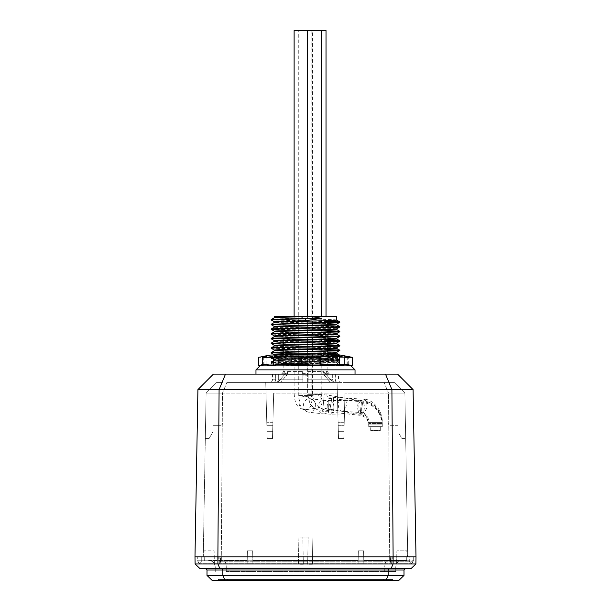 <?xml version="1.0" encoding="UTF-8"?>
<svg xmlns="http://www.w3.org/2000/svg" width="611" height="611" viewBox="0 0 611 611"><rect width="100%" height="100%" fill="white"/><g stroke="black" fill="none" stroke-linecap="round" stroke-linejoin="round"><path stroke-width="0.46" stroke-dasharray="3.06 2.29" d="M305.5 364.248L270.833 364.248L305.5 364.248M305.5 362.491L271.857 363.224L306.31 363.973L315.933 363.973L305.5 363.415C286.819 362.552 276.47 361.643 274.454 360.696L337.677 361.758L305.5 362.491M306.31 363.973C287.613 363.576 270.566 363.171 271.07 362.774C268.871 361.987 342.091 361.2 339.999 360.414C342.206 359.635 268.832 358.84 270.925 358.061C268.718 357.275 342.244 356.488 340.151 355.701L326.389 355.006L335.745 355.801L338.463 356.687L320.042 358.512L278.41 359.673L274.385 360.055L274.454 360.696C270.024 359.963 327.557 359.23 335.508 358.497C342 358.191 325.632 357.893 305.5 357.595L272.659 356.839L270.833 355.006L340.167 355.006L333.316 355.006L340.151 355.487C342.29 356.274 268.718 357.061 270.917 357.847C268.825 358.634 342.221 359.421 340.006 360.2C342.091 360.986 268.855 361.773 271.063 362.56C270.169 363.033 294.937 363.507 315.933 363.973M340.526 364.248L347.957 364.248L344.108 364.248L344.108 356.335L347.697 356.335M344.108 356.335L348.713 357.32L337.516 357.32L337.516 365.89L337.975 365.829M344.108 364.248L291.302 364.248L290.76 365.89L309.387 364.248L309.387 357.32L310.052 356.335L332.911 356.335L337.516 357.32M309.387 357.32L290.76 357.32L291.424 356.335L291.424 364.248L263.043 364.248L277.241 364.248M274.385 360.055L270.925 358.061L272.666 356.816L305.5 356.076C332.552 355.717 350.21 355.358 333.316 355.006M320.042 358.512L336.814 358.359L340.006 360.2L337.669 361.781M339.853 355.297L340.151 355.701L338.463 356.687M274.385 360.643L271.085 362.529L271.864 363.247L270.833 364.248M301.07 364.248L320.24 364.248M310.052 364.248L310.052 356.335M332.911 356.335L332.911 364.248M335.027 364.805L337.516 365.89M346.047 364.645L348.713 364.248L344.955 364.248M346.987 356.335L346.987 364.248M347.957 364.248L352.264 365.89M319.576 356.335L319.576 364.248M319.698 364.248L320.24 365.89M262.287 364.248L266.045 364.248M266.892 364.248L266.892 356.335M263.303 356.335L264.013 356.335L264.013 364.248M261.867 365.202L266.167 364.248L270.474 364.248L264.953 364.645M271.444 364.248L271.444 356.335L291.424 356.335M309.387 364.248L308.845 364.301M271.444 356.335L266.167 357.32L258.736 357.32M263.303 356.465L264.013 356.335M348.713 364.248L348.713 357.32M266.167 364.248L266.167 357.32M290.76 357.32L290.76 365.89M274.408 360.085L284.489 360.681M336.814 358.359L338.555 356.618M321.21 394.698L307.677 394.698L321.218 394.698L321.218 365.225M321.218 364.248L321.218 355.006M321.218 353.838L321.218 351.401M321.218 351.073L321.218 341.969M321.218 339.693L321.218 332.537M321.218 332.201L321.218 323.097M321.218 320.821L321.218 316.361M294.12 30.55L307.654 30.55L298.283 30.55L298.283 395.538L300.192 405.253C301.689 407.613 301.842 410.317 308.593 412.158L323.158 413.876L330.574 414.143L361.132 413.823C366.554 415.006 365.057 415.694 366.692 416.962L368.731 423.56L368.731 426.715L382.272 426.715L382.272 423.56L368.731 423.56L382.272 423.56C381.18 409.576 374.131 401.817 361.132 400.281L360.925 400.289A6.767 3.33 -90.6 0 0 357.664 407.056A6.767 3.33 -90.6 0 0 361.048 413.823A6.767 3.33 -90.6 0 0 361.07 413.823A6.767 3.33 -90.6 0 0 364.332 407.056A6.767 3.33 -90.6 0 0 360.941 400.289A6.767 3.33 -90.6 0 0 360.925 400.289L330.429 400.61A6.767 3.33 -90.6 0 0 327.168 407.377A6.767 3.33 -90.6 0 0 327.198 408.148A6.767 3.33 -90.6 0 0 330.574 414.143A6.767 3.33 -90.6 0 0 333.835 407.377A6.767 3.33 -90.6 0 0 333.805 406.605A6.767 3.33 -90.6 0 0 330.429 400.61L324.747 400.434A6.767 5.995 -83.3 0 0 317.957 407.155A6.767 5.995 -83.3 0 0 317.964 407.835A6.767 5.995 -83.3 0 0 323.158 413.876A6.767 5.995 -83.3 0 0 329.955 407.155A6.767 5.995 -83.3 0 0 329.94 406.475A6.767 5.995 -83.3 0 0 324.747 400.434L310.182 398.708A6.767 5.995 -83.3 0 0 309.556 398.67A6.767 5.995 -83.3 0 0 303.384 405.429A6.767 5.995 -83.3 0 0 308.593 412.158A6.767 5.995 -83.3 0 0 309.212 412.188A6.767 5.995 -83.3 0 0 315.383 405.429A6.767 5.995 -83.3 0 0 310.182 398.708L312.656 399.922C312.42 398.937 312.129 400.121 311.824 395.538L298.283 395.538L311.824 395.538L311.824 30.55L307.677 30.55L321.218 30.55L312.481 30.55L312.481 393.973L326.022 393.973L312.488 393.973C313.39 403.825 318.743 409.378 328.558 410.638L329.039 397.112L328.558 410.638L333.018 410.798L333.507 397.272L333.018 410.798L341.893 411.241A6.767 3.987 -86.1 0 0 346.353 404.49A6.767 3.987 -86.1 0 0 346.361 404.375A6.767 3.987 -86.1 0 0 342.817 397.738A6.767 3.987 -86.1 0 0 338.357 404.49A6.767 3.987 -86.1 0 0 338.357 404.612A6.767 3.987 -86.1 0 0 341.893 411.241L362.445 412.646A6.767 3.987 -86.1 0 0 362.606 412.654A6.767 3.987 -86.1 0 0 366.906 405.895A6.767 3.987 -86.1 0 0 363.369 399.143A6.767 3.987 -86.1 0 0 363.209 399.136A6.767 3.987 -86.1 0 0 358.909 405.895A6.767 3.987 -86.1 0 0 362.445 412.646C366.447 413.67 368.54 416.908 368.731 422.377L382.272 422.377L368.731 422.377L368.731 426.646L382.272 426.646L368.731 426.646L368.731 424.973L382.272 424.973L368.731 424.973C368.288 419.536 365.386 416.305 360.032 415.289L361.475 401.832L360.032 415.289L322.57 411.279C313.397 409.53 308.433 404.008 307.677 394.698L307.677 351.715M307.677 351.386L307.677 342.282M307.677 340.037L307.677 332.842M307.677 332.514L307.677 323.41M307.677 323.082L307.677 316.361M326.022 365.103L326.014 393.973C326.198 395.829 327.206 396.875 329.039 397.112L363.369 399.143C371.473 398.655 382.654 409.126 382.272 422.377L382.272 426.646L368.731 426.646L382.272 426.646L382.272 424.973C381.211 411.982 374.283 404.261 361.475 401.832L324.013 397.814L322.57 411.279L324.013 397.814C322.295 397.486 321.363 396.447 321.218 394.698M380.286 430.679L370.709 430.679L380.286 430.679L380.286 426.646L370.709 426.646L380.286 426.646L370.709 426.646L380.286 426.646L380.286 430.679L370.709 430.679L370.709 426.646L370.709 430.679L380.286 430.679L370.709 430.679L380.286 430.679L380.286 426.715L370.709 426.715L380.286 426.715L370.709 426.715L380.286 426.715L380.286 430.618L370.709 430.618L380.286 430.618M298.283 30.55L311.824 30.55M307.654 351.715L307.654 393.072L294.12 393.072L307.654 393.072L308.463 397.746C308.395 397.181 307.234 396.669 304.981 396.203L314.948 394.675C315.925 394.286 323.028 394.255 332.262 395.882L362.949 401.167L360.643 414.51L362.949 401.167A23.279 23.279 0 0 1 382.272 424.11L368.731 424.11L382.272 424.11L382.272 426.715L368.731 426.715L382.272 426.715L368.731 426.715L368.731 424.11A9.738 9.738 0 0 0 360.643 414.51L329.963 409.217L332.262 395.882L329.963 409.217C323.211 408.179 318.866 407.797 316.926 408.064A6.767 6.148 -98.4 0 1 309.777 401.366A6.767 6.148 -98.4 0 1 309.876 399.938A6.767 6.148 -98.4 0 1 314.948 394.675A6.767 6.148 -98.4 0 1 322.096 401.366A6.767 6.148 -98.4 0 1 321.997 402.802A6.767 6.148 -98.4 0 1 316.926 408.064L306.226 409.653A6.767 6.148 -98.4 0 1 305.401 409.714A6.767 6.148 -98.4 0 1 299.069 402.955A6.767 6.148 -98.4 0 1 304.24 396.256A6.767 6.148 -98.4 0 1 305.065 396.203A6.767 6.148 -98.4 0 1 311.396 402.955A6.767 6.148 -98.4 0 1 306.226 409.653L304.981 409.744C295.632 408.324 294.655 400.931 294.12 393.072L294.12 352.012M327.572 351.241L327.924 371.549L326.106 371.549L328.405 374.146L338.517 374.146L338.517 379.759A2.643 2.643 0 0 0 341.159 382.402L273.384 382.402C268.687 382.402 268.687 382.402 273.384 382.402C268.687 382.402 268.687 382.402 273.384 382.402L341.159 382.402M337.486 382.402C336.096 382.249 335.332 381.371 335.187 379.759L335.187 374.146L328.283 374.146L325.984 371.549L327.924 371.549C328.107 373.13 328.985 373.993 330.566 374.146M280.434 374.146L282.595 374.146L280.434 374.146A2.643 2.643 0 0 0 283.076 371.549L284.894 371.549L282.595 374.146L275.676 374.146L275.676 379.759C275.538 381.363 274.774 382.242 273.384 382.402C274.774 382.249 275.538 381.371 275.676 379.759L275.676 374.146L282.595 374.146L284.894 371.549L284.863 373.268L284.894 371.549L283.076 371.549L283.573 342.847M255.971 374.146L355.029 374.146L255.971 374.146M274.461 354.861L274.461 354.846C272.544 355.633 338.456 356.419 336.539 357.206C338.456 357.993 272.544 358.779 274.461 359.566C272.544 360.353 338.456 361.132 336.539 361.918L339.815 360.047L338.158 359.78L271.162 357.656L338.158 355.533L339.838 355.297L338.158 355.06L271.185 352.967M283.909 364.248L335.019 362.728L336.539 362.499L336.539 361.918C338.456 362.705 272.544 363.492 274.461 364.278L274.461 364.851L276.478 364.584M336.539 320.027L336.539 320.042C338.456 319.255 272.544 318.468 274.461 317.682L274.492 317.651M274.461 316.361L336.539 316.361M336.539 329.459L336.539 329.474C338.456 328.687 272.544 327.901 274.461 327.122L274.492 327.084M274.461 326.541L274.461 326.557C272.544 327.328 338.456 328.115 336.539 328.901L336.508 328.932M274.461 331.261L274.461 331.277C272.544 332.048 338.456 332.835 336.539 333.621L336.508 333.652M336.539 338.891L336.539 338.914C338.456 338.127 272.544 337.341 274.461 336.554L274.492 336.516M274.461 335.997L274.461 335.981C272.544 336.768 338.456 337.547 336.539 338.334L336.508 338.372M274.461 340.694L274.461 340.709C272.544 341.48 338.456 342.267 336.539 343.054L336.508 343.084M336.539 348.331L336.539 348.346C338.456 347.56 272.544 346.773 274.461 345.986L274.492 345.956M274.461 345.429L274.461 345.414C272.544 346.2 338.456 346.987 336.539 347.774L336.508 347.804M274.461 350.126L274.461 350.149C272.544 350.913 338.456 351.699 336.539 352.486L336.508 352.516M274.461 355.006L274.461 355.419L279.09 355.006M271.185 357.687L274.461 359.566L274.461 360.139C272.544 359.352 338.456 358.565 336.539 357.779L336.539 357.206L339.815 355.327M274.461 360.139L271.162 362.04L272.842 362.277L339.815 364.37L336.539 362.499C338.456 361.712 272.544 360.925 274.461 360.139M274.492 321.86L327.091 323.586M336.508 324.724L334.278 324.472M327.099 324.158L274.461 322.402M336.539 334.194L336.539 334.179C338.456 333.407 272.544 332.621 274.461 331.834M336.539 343.626L336.539 343.611C338.456 342.84 272.544 342.053 274.461 341.266M336.539 353.059L336.539 353.043C338.456 352.272 272.544 351.493 274.461 350.706M274.461 355.419C272.544 356.205 338.456 356.992 336.539 357.779L339.815 359.658L338.158 359.917L271.185 362.018M326.961 316.361L284.039 316.361L326.961 316.361L327.038 320.645M327.076 322.952L327.198 330.077M327.244 332.376L327.366 339.502M327.404 341.809L327.45 344.222M327.481 346.193L327.534 348.934M326.106 371.549L326.137 373.268L323.494 373.268L323.463 371.549L324.166 375.093L330.528 382.402L324.166 375.093L323.494 373.268L326.007 373.268L325.984 371.549M308.143 371.549L308.143 373.382L302.857 373.382L302.857 371.549L302.857 373.268L308.143 373.268L308.143 371.549L308.143 374.146L308.143 371.549L323.463 371.549L325.77 374.146L332.682 374.146L332.682 379.759C332.819 381.363 333.583 382.242 334.981 382.402C333.591 382.249 332.819 381.371 332.682 379.759L332.682 374.146L325.77 374.146L323.463 371.549L308.143 371.549M287.537 371.549L287.506 373.268L287.537 371.549L285.23 374.146L287.537 371.549L302.857 371.549L287.537 371.549M284.039 316.361L283.909 323.639M283.901 323.967L283.748 333.079M283.741 333.407L283.58 342.511M308.143 375.238L308.143 382.402L308.143 374.146L308.143 382.402L308.143 375.093L302.857 375.093L302.857 382.402L302.857 375.238L308.143 375.238L308.143 373.382M338.517 374.146L335.187 374.146M217.867 556.812L217.921 563.945L195.108 563.945L194.985 556.812L416.015 556.812L393.117 556.812L415.999 556.812L413.082 389.604L397.624 374.146L213.376 374.146L197.918 389.604L413.082 389.604M413.028 556.812L197.972 556.812L413.028 556.812L413.028 562.089L413.028 556.812M393.117 556.812L391.911 389.604L385.51 374.146M391.888 562.089L413.028 562.089L391.888 562.089L391.888 556.812L391.888 562.089L219.112 562.089L219.112 556.812L219.112 562.089L197.972 562.089L197.972 556.812L197.972 562.089L391.888 562.089L391.208 563.739L411.379 563.739L413.028 562.089L411.379 563.739L391.208 563.739L391.888 562.089M217.883 556.812L219.089 389.604L225.49 374.146M195.001 556.812L197.918 389.604M219.112 562.089L219.792 563.739L391.208 563.739L199.621 563.739L197.972 562.089L199.621 563.739L219.792 563.739L219.112 562.089M255.971 369.854L355.029 369.854M409.729 562.089L411.379 563.739L409.729 562.089L390.521 562.089L409.729 562.089L409.729 556.812L390.521 556.812L390.521 562.089L391.208 563.739L390.521 562.089L220.479 562.089L390.521 562.089L390.521 556.812L409.729 556.812L409.729 562.089M219.792 563.739L220.479 562.089L201.271 562.089L199.621 563.739L201.271 562.089L220.479 562.089L219.792 563.739M259.935 365.89L351.065 365.89M220.479 562.089L220.479 556.812L390.521 556.812L201.271 556.812L220.479 556.812L220.479 562.089M201.271 562.089L201.271 556.812L201.271 562.089M283.191 364.859L322.379 365.89L291.737 365.89L337.86 365.89M291.737 365.89L272.636 365.89L274.492 364.82M221.297 556.812L407.743 556.812L221.297 556.812L222.48 393.087L266.006 393.087L267.198 438.538L272.483 438.538L273.675 393.087L337.325 393.087L338.517 438.538L343.802 438.538L344.994 393.087L388.52 393.087L389.703 556.812L388.52 393.087L404.887 393.087L407.743 556.812L404.887 393.087L405.681 438.538L404.887 393.087L405.681 438.538L404.887 393.087L344.994 393.087L343.802 438.538L338.517 438.538L337.325 393.087L273.675 393.087L272.483 438.538L267.198 438.538L266.006 393.087L222.48 393.087L221.297 556.812M274.461 364.278L276.722 364.568M317.437 365.645L320.24 365.577M339.838 364.729L271.162 362.376L338.158 360.253L339.838 359.688M327.549 349.927L271.185 348.255M339.838 345.864L339.029 345.696M327.465 345.207L271.185 343.535M327.381 340.487L271.185 338.815M339.838 336.432L271.185 334.102M327.221 331.047L271.185 329.382M339.838 327L271.185 324.67M327.053 321.607L271.185 319.95M299.634 365.89L274.461 364.851M271.162 319.591L327.045 321.279M271.971 324.472L339.815 326.633M271.162 329.024L327.213 330.719M271.971 333.904L339.815 336.073M271.162 338.456L327.381 340.151M271.971 343.344L339.815 345.505M271.162 347.896L327.542 349.591M283.397 353.265L327.626 354.311M339.8 355.006L271.162 357.328L339.815 359.658M320.24 365.248L314.474 365.386M205.319 438.538L206.113 393.087L205.319 438.538L206.113 393.087L205.319 438.538L209.084 438.538L205.319 438.538L209.084 438.538L213.048 431.672L209.084 438.538L205.319 438.538M203.257 556.812L206.113 393.087L203.257 556.812M206.113 393.087L222.48 393.087L206.113 393.087L216.798 382.402L206.113 393.087L216.798 382.402L222.954 382.402L222.954 422.682C222.786 424.278 221.908 425.157 220.311 425.325L213.048 425.325L213.048 431.672L213.048 425.325L220.311 425.325C221.908 425.157 222.786 424.278 222.954 422.682L222.954 382.402L216.798 382.402L206.113 393.087L216.798 382.402L222.954 382.402L222.954 422.682C222.786 424.278 221.908 425.157 220.311 425.325L213.048 425.325L213.048 431.672L209.084 438.538L213.048 431.672L213.048 425.325L220.311 425.325C221.908 425.157 222.786 424.278 222.954 422.682L222.954 382.402L216.798 382.402L206.113 393.087M226.91 382.402L222.48 393.087L226.91 382.402L265.732 382.402L266.006 393.087L265.732 382.402L226.91 382.402M267.198 438.538L272.483 438.538L267.198 438.538L265.732 382.402L267.198 438.538M384.09 382.402L388.52 393.087L384.09 382.402L394.202 382.402L404.887 393.087L394.202 382.402L404.887 393.087L394.202 382.402L388.046 382.402L388.046 422.682C388.214 424.278 389.092 425.157 390.689 425.325L397.952 425.325L397.952 431.672L401.916 438.538L405.681 438.538L401.916 438.538L397.952 431.672L397.952 425.325L390.689 425.325C389.092 425.157 388.214 424.278 388.046 422.682L388.046 382.402L394.202 382.402L404.887 393.087L394.202 382.402L388.046 382.402L388.046 422.682C388.214 424.278 389.092 425.157 390.689 425.325L397.952 425.325L397.952 431.672L401.916 438.538L405.681 438.538L401.916 438.538L397.952 431.672L397.952 425.325L390.689 425.325C389.092 425.157 388.214 424.278 388.046 422.682L388.046 382.402L394.202 382.402L345.268 382.402L384.09 382.402M344.994 393.087L343.802 438.538L338.517 438.538L343.802 438.538L344.994 393.087M337.051 382.402L337.325 393.087L337.051 382.402L273.949 382.402L337.051 382.402L338.104 422.682L337.051 382.402L345.268 382.402L337.051 382.402M338.517 438.538L338.104 422.682L338.517 438.538M273.675 393.087L272.483 438.538L273.675 393.087M265.732 382.402L273.949 382.402L265.732 382.402M267.015 431.672L272.659 431.672L267.015 431.672M266.854 425.325L272.827 425.325L266.854 425.325M338.173 425.325L344.146 425.325L338.173 425.325M338.341 431.672L343.985 431.672L338.341 431.672M326.007 373.268L326.679 375.093L324.166 375.093L326.809 375.093L333.171 382.402M326.809 375.093L326.137 373.268M335.324 374.146L335.324 379.759C335.462 381.363 336.226 382.242 337.616 382.402M326.679 375.093L333.041 382.402M308.143 373.268L308.143 375.093M302.857 375.093L302.857 373.268M302.857 374.146L278.318 374.146L302.857 374.146L278.318 374.146L278.318 379.759C278.181 381.363 277.417 382.242 276.019 382.402C277.409 382.249 278.181 381.371 278.318 379.759L278.318 374.146L302.857 374.146L302.857 379.759L302.857 371.549M287.506 373.268L286.834 375.093L280.472 382.402L286.834 375.093L287.506 373.268L284.863 373.268L284.191 375.093L277.829 382.402L284.191 375.093L284.863 373.268L287.506 373.268M302.857 373.382L302.857 375.238M308.143 374.146L332.682 374.146L308.143 374.146M275.676 374.146L272.483 374.146L275.676 374.146M326.022 364.248L326.022 351.279M326.022 348.98L326.022 346.231M326.022 344.268L326.022 341.847M326.022 341.518L326.022 332.415M326.022 330.116L326.022 322.975M326.022 320.683L326.022 316.361M312.481 30.55L326.022 30.55M226.261 571.537L384.739 571.537L226.261 571.537L226.261 567.046L215.248 567.046L215.248 571.537L215.248 567.046C214.828 563.059 212.628 560.86 208.649 560.44C211.139 560.531 213.04 561.631 214.362 563.739C213.04 561.631 211.139 560.531 208.649 560.44C212.628 560.86 214.828 563.059 215.248 567.046L384.739 567.046L226.261 567.046L226.261 571.537M395.752 571.537L384.739 571.537L395.752 571.537L395.752 567.046L384.739 567.046L395.752 567.046L395.752 571.537M384.739 571.537L384.739 567.046L384.739 571.537M208.649 560.44L223.527 560.44C225.176 560.86 226.085 563.059 226.261 567.046C226.085 563.059 225.176 560.86 223.527 560.44L247.218 560.44L247.157 563.739L252.893 563.739L252.839 560.44L298.489 560.44L298.42 564.213L303.331 564.213L303.27 560.447L307.73 560.447L307.669 564.213L312.58 564.213L312.511 560.44L358.161 560.44L358.107 563.739L363.843 563.739L363.782 560.44L387.473 560.44C385.824 560.86 384.915 563.059 384.739 567.046C384.915 563.059 385.824 560.86 387.473 560.44L402.351 560.44C398.372 560.86 396.172 563.059 395.752 567.046C396.172 563.059 398.372 560.86 402.351 560.44C399.861 560.531 397.96 561.631 396.638 563.739C397.96 561.631 399.861 560.531 402.351 560.44L363.782 560.44L363.843 563.739L358.107 563.739L358.161 560.44L252.839 560.44L252.893 563.739L247.157 563.739L247.218 560.44L208.649 560.44M203.6 556.812L204.234 556.812L204.295 560.44L204.234 556.812L203.6 556.812L204.234 550.801L203.6 556.812M214.362 563.739L214.14 550.801L204.234 550.801L214.14 550.801L214.362 563.739M247.157 563.739L247.386 550.801L252.671 550.801L252.893 563.739L252.671 550.801L252.839 560.44L358.161 560.44L312.511 560.44L312.45 556.812L358.229 556.812L358.329 550.801L363.614 550.801L363.782 560.44L389.276 560.44L363.782 560.44L363.614 550.801L358.329 550.801L358.161 560.44L358.229 556.812L389.306 556.812L389.276 560.44L406.705 560.44L389.276 560.44L389.306 556.812L406.766 556.812L406.705 560.44L402.351 560.44L406.705 560.44L406.766 556.812L407.4 556.812L406.766 556.812L406.705 560.44L406.766 556.812L252.771 556.812L252.671 550.801L247.386 550.801L247.279 556.812L247.386 550.801L252.671 550.801L247.386 550.801L247.157 563.739M247.218 560.44L247.279 556.812L247.218 560.44M363.843 563.739L363.614 550.801L358.329 550.801L363.614 550.801L363.843 563.739M358.107 563.739L358.329 550.801L358.107 563.739M312.58 564.213L312.106 537L312.45 556.812L298.55 556.812L298.489 560.44L252.839 560.44L252.771 556.812L298.55 556.812L298.894 537L302.857 537L303.27 560.447M307.669 564.213L308.143 537L298.894 537L298.42 564.213M307.73 560.447L308.143 537L302.857 537L303.331 564.213M396.638 563.739L396.86 550.801L406.766 550.801L407.4 556.812L406.766 550.801L396.86 550.801L396.638 563.739M247.279 556.812L221.694 556.812L221.724 560.44L221.694 556.812L204.234 556.812L204.295 560.44L204.234 556.812L247.279 556.812M220.701 556.812L409.08 556.812L201.92 556.812L220.701 556.812L220.288 561.761L410.073 561.761L409.08 560.768L409.08 556.812L409.08 560.768L410.073 561.761L220.288 561.761M390.712 561.761L390.299 560.768L201.92 560.768L409.08 560.768L390.299 560.768L390.299 556.812M201.92 560.768L201.92 556.812L201.92 560.768L200.927 561.761L201.92 560.768M220.327 561.761L220.739 556.812M390.673 561.761L390.261 556.812M219.234 561.761L412.715 561.761L219.234 561.761L218.822 556.812L197.3 556.812L197.3 560.768L198.285 561.761L197.3 560.768L197.3 556.812L413.7 556.812L218.822 556.812M391.766 561.761L392.178 556.812M391.804 561.761L392.216 560.768L413.7 560.768L412.715 561.761L413.7 560.768L413.7 556.812L413.7 560.768L197.3 560.768L218.784 560.768L218.784 556.812M219.196 561.761L218.784 560.768L392.216 560.768L392.216 556.812M393.133 556.812L393.079 563.945L415.892 563.945L416.015 556.812M391.048 568.696L393.079 563.945L217.921 563.945L219.952 568.696L410.966 568.696L415.892 563.945M195.108 563.945L200.034 568.696L219.952 568.696M205.678 568.696L405.322 568.696L205.678 568.696L206.999 570.017L206.999 575.425L222.839 575.425L222.839 570.017L222.297 568.696M206.999 570.017L388.161 570.017L388.703 568.696M404.001 570.017L404.001 575.425L388.161 575.425L388.161 570.017L404.001 570.017L405.322 568.696M388.161 575.425L222.839 575.425L225.001 580.45L385.999 580.45L388.161 575.425M225.001 580.45L212.2 580.45L206.999 575.425M385.999 580.45L398.8 580.45L404.001 575.425M392.774 580.45L218.226 580.45L392.774 580.45L392.774 579.457L392.774 580.45M383.509 579.457L383.509 580.45L383.509 579.457L392.774 579.457L227.491 579.457L383.509 579.457M227.491 580.45L227.491 579.457L227.491 580.45M218.226 579.457L218.226 580.45L218.226 579.457L227.491 579.457L218.226 579.457M307.654 349.477L307.654 342.282M307.654 340.037L307.654 332.85M307.654 332.514L307.654 323.41M307.654 323.082L307.654 316.361M294.12 351.684L294.12 342.58M294.12 342.252L294.12 333.148M294.12 332.819L294.12 323.715M294.12 323.379L294.12 316.361M272.896 422.682L266.786 422.682L272.896 422.682M344.214 422.682L338.104 422.682L344.214 422.682M308.143 379.759L332.682 379.759L308.143 379.759M278.318 379.759L302.857 379.759L278.318 379.759M286.834 375.093L284.191 375.093L286.834 375.093M275.676 379.759L272.483 379.759L275.676 379.759M337.677 361.758L340.167 364.248M347.697 356.465L347.697 364.248M263.303 357.107L263.303 364.248M274.492 364.309L271.185 362.399M271.185 357.298L274.492 355.388M272.483 374.146L272.483 379.759C272.323 381.363 271.444 382.242 269.841 382.402"/><path stroke-width="0.92" d="M320.24 364.248L339.556 364.248L339.556 356.335L344.833 357.32L352.264 357.32L340.167 355.006L270.833 355.006L263.303 356.335L263.303 357.107M263.303 356.335L266.892 356.335L262.287 357.32L273.484 357.32L273.484 365.89L277.241 364.248L300.948 364.248L300.948 356.335L301.613 357.32L320.24 357.32L320.24 365.89L302.155 364.301M339.556 356.335L319.576 356.335L320.24 357.32M339.556 364.248L349.133 365.202L344.833 364.248L340.526 364.248M333.827 364.278L335.027 364.805M337.975 365.829L346.047 364.645M352.264 357.32L352.264 365.89L349.133 365.202M300.948 356.335L278.089 356.335L278.089 364.248M273.484 365.89L262.287 364.248L262.287 357.32M262.829 364.332L258.736 365.89L264.953 364.645M258.736 365.89L258.736 357.32L264.013 356.335M273.484 357.32L278.089 356.335M344.833 364.248L344.833 357.32M301.613 364.248L301.613 357.32M321.218 365.225L321.218 364.248M321.218 355.006L321.218 353.838M321.218 341.969L321.218 339.693M321.218 323.097L321.218 320.821M321.218 316.361L321.218 30.55L294.12 30.55L294.12 316.361M307.677 342.282L307.677 340.037M307.677 316.361L307.677 30.55M255.971 369.854L259.935 365.89L351.065 365.89L355.029 369.854L255.971 369.854L255.971 374.146M355.029 369.854L355.029 374.146M276.478 364.584L283.909 364.248M274.461 322.402C272.544 321.615 338.456 320.828 336.539 320.042L336.539 316.361L274.461 316.361L274.461 317.667L302.323 316.582C309.288 316.338 315.711 316.949 321.585 318.407L305.5 320.645L274.461 321.829L274.461 322.387M327.091 323.586L336.539 324.189C338.456 324.968 272.544 325.755 274.461 326.541L274.461 327.099C272.544 326.335 338.456 325.548 336.539 324.762L336.539 324.204M274.461 331.834C272.544 331.047 338.456 330.261 336.539 329.474L336.539 328.917C338.456 329.688 272.544 330.475 274.461 331.261L274.461 331.819M336.539 333.621C338.456 334.408 272.544 335.195 274.461 335.981L274.461 336.539C272.544 335.767 338.456 334.981 336.539 334.194L336.539 333.637M274.461 341.266C272.544 340.48 338.456 339.693 336.539 338.914L336.539 338.357C338.456 339.12 272.544 339.907 274.461 340.694L274.461 341.251M336.539 343.054C338.456 343.84 272.544 344.627 274.461 345.414L274.461 345.971C272.544 345.2 338.456 344.413 336.539 343.626L336.539 343.069M274.461 350.706C272.544 349.92 338.456 349.133 336.539 348.346L336.539 347.789C338.456 348.56 272.544 349.339 274.461 350.126L274.461 350.683M336.539 352.486C338.456 353.273 272.544 354.059 274.461 354.846L274.461 355.006M279.09 355.006L335.019 353.295L336.539 353.059L336.539 352.501M334.278 324.472L327.099 324.158M327.038 320.645L327.076 322.952M327.198 330.077L327.244 332.376M327.366 339.502L327.404 341.809M327.45 344.222L327.481 346.193M327.534 348.934L327.572 351.241M413.082 389.604L391.911 389.604L385.51 374.146L397.624 374.146L413.082 389.604L415.999 556.812L194.985 556.812L197.918 389.604L213.376 374.146L225.49 374.146L219.089 389.604L217.883 556.812M197.918 389.604L391.911 389.604L393.117 556.812M385.51 374.146L225.49 374.146M276.722 364.568L283.191 364.859M306.424 365.89L317.437 365.645M320.24 365.577L339.838 364.729L320.24 365.248M274.492 354.876L271.185 352.967L272.842 352.707L338.158 350.813L339.838 350.584L338.158 350.347L327.549 349.927M274.492 350.164L271.185 348.255L272.842 347.987L325.686 346.574L338.158 346.101L339.838 345.536L272.842 347.659L271.162 348.224M339.029 345.696L327.465 345.207M274.492 345.444L271.185 343.535L272.842 343.267L338.158 341.381L339.838 341.144L338.158 340.915L327.381 340.487M271.185 338.815L338.158 336.669L339.838 336.103L272.842 338.219L271.162 338.792L274.492 340.724M274.492 336.012L271.185 334.102L272.842 333.835L338.158 331.949L339.838 331.712L338.158 331.475L327.221 331.047M271.185 329.382L338.158 327.229L339.838 326.664L272.842 328.787L271.162 329.352L274.492 331.292M274.492 326.58L271.185 324.67L272.842 324.403L338.158 322.516L339.838 322.28L338.158 322.043L327.053 321.607M274.492 321.86L271.185 319.95L272.842 319.683L305.5 318.743L305.5 320.645M302.323 316.582L301.735 318.407L305.5 318.407L272.842 319.354L271.162 319.92M327.045 321.279L338.158 321.714L339.838 321.951L338.158 322.188L285.314 323.601L271.971 324.472M336.508 324.724L339.838 326.664M327.213 330.719L338.158 331.147L339.838 331.383L338.158 331.62L285.314 333.033L271.971 333.904M327.381 340.151L338.158 340.579L339.838 340.816L338.158 341.053L285.314 342.466L271.971 343.344M327.542 349.591L338.158 350.011L339.838 350.248L338.158 350.485L272.842 352.371L271.162 352.608L272.842 352.845L283.397 353.265M327.626 354.311L339.8 355.006M314.474 365.386L291.737 365.89M321.585 318.407L305.5 318.407L321.585 318.743M302.857 371.549L302.857 374.146M326.022 365.103L326.022 364.248M326.022 351.279L326.022 348.98M326.022 346.231L326.022 344.268M326.022 332.415L326.022 330.116M326.022 322.975L326.022 320.683M326.022 316.361L326.022 30.55L321.218 30.55M217.867 556.812L217.921 563.945L195.108 563.945L194.985 556.812M416.015 556.812L415.892 563.945L393.079 563.945L391.048 568.696L219.952 568.696L217.921 563.945L393.079 563.945L393.133 556.812M195.108 563.945L200.034 568.696L219.952 568.696M415.892 563.945L410.966 568.696L391.048 568.696M388.703 568.696L388.161 570.017L222.839 570.017L222.297 568.696M206.999 570.017L206.999 575.425L222.839 575.425L222.839 570.017L206.999 570.017L205.678 568.696M404.001 570.017L388.161 570.017L388.161 575.425L385.999 580.45L225.001 580.45L222.839 575.425L404.001 575.425L404.001 570.017L405.322 568.696M225.001 580.45L212.2 580.45L206.999 575.425M385.999 580.45L398.8 580.45L404.001 575.425M307.654 351.715L307.654 349.477M307.654 342.282L307.654 340.037M307.654 316.361L307.654 30.55M336.508 324.22L339.815 322.31M336.508 328.932L339.815 327.022M336.508 333.652L339.815 331.742M336.508 338.372L339.815 336.462M336.508 343.084L339.815 341.175M336.508 347.804L339.815 345.895M336.508 352.516L339.838 350.248M337.86 365.89L339.815 364.759M271.185 319.561L274.492 317.651M339.815 321.921L336.508 320.011M271.185 324.281L274.492 322.371M271.185 328.993L274.492 327.084M339.815 331.353L336.508 329.444M271.185 333.713L274.492 331.804M339.815 336.073L336.508 334.164M271.185 338.433L274.492 336.516M339.815 340.785L336.508 338.876M271.185 343.145L274.492 341.236M339.815 345.505L336.508 343.596M271.185 347.865L274.492 345.956M339.815 350.225L336.508 348.316M271.185 352.578L274.492 350.668M339.838 355.297L336.508 353.028"/></g></svg>
